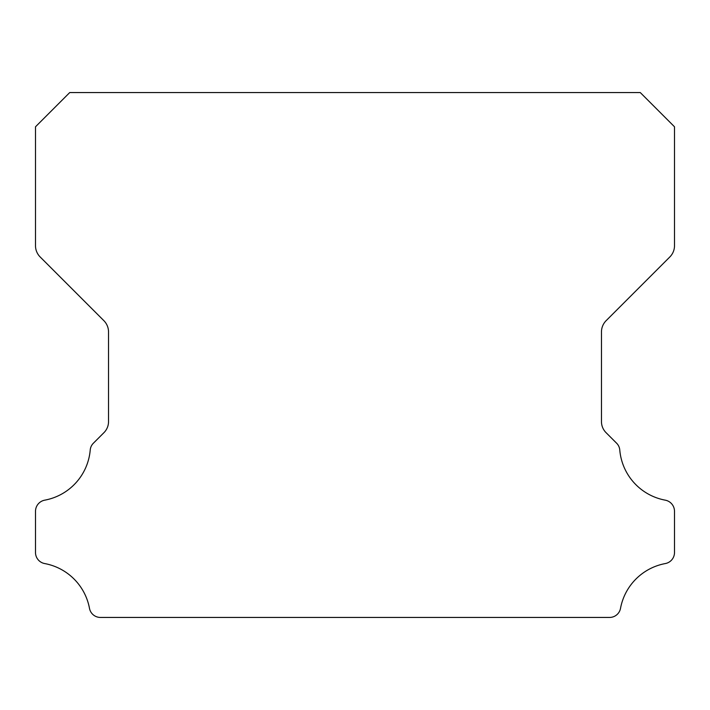 <?xml version="1.0" encoding="UTF-8"?>
<svg xmlns="http://www.w3.org/2000/svg" width="710" height="710" viewBox="0 0 710 710"><rect width="100%" height="100%" fill="white"/><g stroke="black" fill="none" stroke-linecap="round" stroke-linejoin="round"><path stroke-width="1.06" d="M35.5 552.504A11.245 11.245 0 0 1 35.5 552.371L35.5 511.36A11.351 11.351 0 0 1 44.801 500.151A55.886 55.886 0 0 0 90.214 450.14A10.854 10.854 0 0 1 93.507 443.093L103.846 432.754A15.62 15.62 0 0 0 108.532 421.456L108.532 331.969A16.019 16.019 0 0 0 103.837 320.636L40.168 256.967A15.931 15.931 0 0 1 35.5 245.704L35.5 126.788L69.731 92.557L640.269 92.557L674.5 126.788L674.5 245.704A15.931 15.931 0 0 1 669.832 256.967L606.163 320.636A16.019 16.019 0 0 0 601.468 331.969L601.468 421.456A15.62 15.62 0 0 0 606.154 432.754L616.493 443.093A10.854 10.854 0 0 1 619.786 450.14A55.886 55.886 0 0 0 665.199 500.151A11.351 11.351 0 0 1 674.5 511.36L674.5 552.371A11.245 11.245 0 0 1 665.199 563.58A55.983 55.983 0 0 0 620.549 608.159A11.138 11.138 0 0 1 609.393 617.443L100.607 617.443A11.138 11.138 0 0 1 89.451 608.159A55.983 55.983 0 0 0 44.801 563.58A11.245 11.245 0 0 1 35.5 552.504"/></g></svg>
